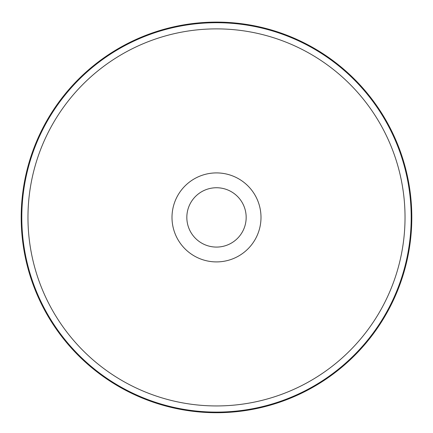 <?xml version="1.0" encoding="UTF-8"?>
<svg xmlns="http://www.w3.org/2000/svg" width="433" height="433" viewBox="0 0 433 433"><rect width="100%" height="100%" fill="white"/><g stroke="black" fill="none" stroke-linecap="round" stroke-linejoin="round"><path stroke-width="0.65" d="M216.5 187.743A29.666 29.666 0 0 1 242.193 232.245A29.666 29.666 0 0 1 190.807 232.245A29.666 29.666 0 0 1 216.5 187.743M216.5 22.105A195.305 195.305 0 0 1 385.641 315.062A195.305 195.305 0 0 1 47.359 315.062A195.305 195.305 0 0 1 216.5 22.105M216.5 172.908A44.502 44.502 0 0 1 255.037 239.66A44.502 44.502 0 0 1 177.963 239.66A44.502 44.502 0 0 1 216.5 172.908M216.5 28.881A188.528 188.528 0 0 1 379.773 311.673A188.528 188.528 0 0 1 53.227 311.673A188.528 188.528 0 0 1 216.5 28.881M216.5 22.711A194.698 194.698 0 0 1 385.116 314.759A194.698 194.698 0 0 1 47.884 314.759A194.698 194.698 0 0 1 216.5 22.711"/></g></svg>
